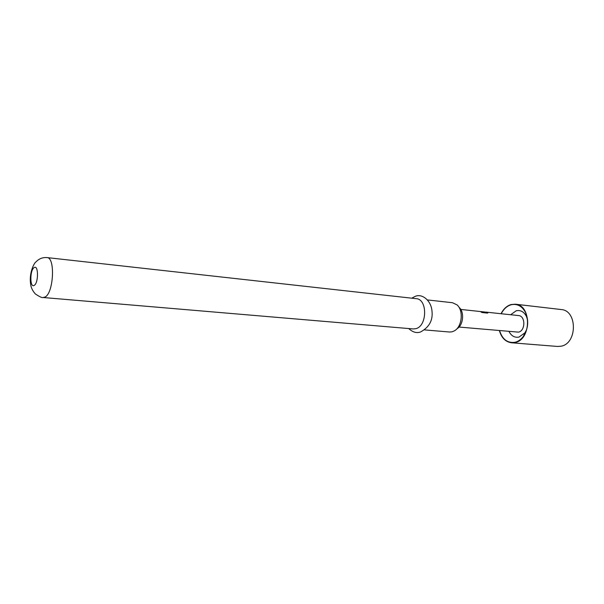 <?xml version="1.0" encoding="UTF-8"?>
<svg xmlns="http://www.w3.org/2000/svg" width="604" height="604" viewBox="0 0 604 604"><rect width="100%" height="100%" fill="white"/><g stroke="black" fill="none" stroke-linecap="round" stroke-linejoin="round"><path stroke-width="0.91" d="M501.071 313.71C503.494 308.87 506.839 305.813 511.097 304.537L515.363 304.205C531.724 304.945 531.475 339.818 515.008 342.528L511.58 342.785C505.601 341.947 501.546 337.908 499.402 330.69M515.363 304.205L561.139 309.535C577.552 310.343 577.454 343.676 560.957 346.213L557.515 346.447L511.58 342.785M501.599 313.786L518.489 315.552C525.616 315.839 525.593 330.864 518.443 332.14L459.025 327.051M502.045 313.808L501.252 313.748C503.653 309.014 506.945 306.024 511.12 304.771C517.379 303.442 522.256 306.168 525.752 312.94C528.938 321.094 528.175 328.855 523.464 336.232C521.086 339.471 518.255 341.487 514.986 342.287C507.556 343.291 502.43 339.425 499.599 330.705M527.617 320.143L526.507 316.556C524.068 311.807 520.64 309.882 516.224 310.773L510.674 314.722M509.021 331.551C511.392 335.99 514.699 337.84 518.957 337.1L524.914 332.834L526.696 329.527M501.252 313.748L485.888 312.094L487.383 312.517L487.836 312.932L487.307 313.091L481.969 312.525L480.776 311.785L484.484 311.951M496.231 313.212L496.669 313.242M485.178 312.079L485.888 312.094M483.464 311.86L460.754 309.429M477.183 311.196L477.621 311.219M471.565 310.599L472.003 310.622M468.795 310.305L469.233 310.328M459.1 307.391C464.635 311.951 463.321 325.329 457.001 328.727M424.627 329.905L449.603 332.026L452.117 331.807L454.45 330.811C462.12 326.696 463.721 310.373 456.994 304.854L452.479 302.717L427.572 299.946M416.209 298.678C427.7 299.071 427.307 326.371 415.726 328.697L413.234 328.938L43.103 297.508L44.953 297.077C53.628 293.438 55.485 257.327 47.021 257.591L416.209 298.678M481.207 312.004L485.812 312.321M485.684 312.238L487.383 312.517M487.33 312.676L487.753 313.023M34.156 267.595C38.581 264.371 38.603 283.246 34.156 285.405C29.755 288.357 29.785 269.882 34.156 267.595M483.902 311.883L484.484 311.943M420.497 332.011C429.127 327.323 432.97 320.445 432.019 311.377C431.279 300.399 421.894 293.212 415.122 296.413L411.724 298.18M47.021 257.591C43.413 257.274 40.204 258.263 37.395 260.543L35.885 262C35.1 261.781 28.531 272.004 30.744 284.877C31.166 287.874 32.676 290.871 35.259 293.876C39.494 296.738 42.114 297.953 43.103 297.508M420.09 332.125C416.299 333.28 412.517 332.094 408.749 328.553M526.507 316.556L525.752 312.94M524.914 332.834L523.464 336.232"/></g></svg>
